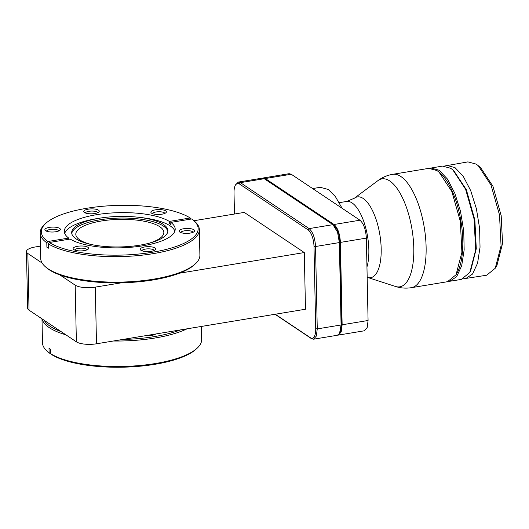 <?xml version="1.0" encoding="UTF-8"?>
<svg xmlns="http://www.w3.org/2000/svg" width="529" height="529" viewBox="0 0 529 529"><rect width="100%" height="100%" fill="white"/><g stroke="black" fill="none" stroke-linecap="round" stroke-linejoin="round"><path stroke-width="0.79" d="M463.338 278.823L486.673 275.225L495.23 268.269L501.069 245.82L499.502 214.886L491.024 185.09L478.269 165.716L476.16 164.096L467.927 161.881L444.677 165.994M465.5 278.73L472.516 274.062L477.568 263.138L480.034 247.274L479.624 228.369L476.384 208.704L470.711 190.652L463.278 176.375L454.986 167.594L446.754 165.385M448.546 281.468L461.262 279.431L469.825 272.475L475.657 250.025L474.09 219.085L465.613 189.289L452.864 169.915L450.748 168.295L442.515 166.086L429.819 168.248M449.617 281.355L456.639 276.693L461.685 265.77L464.151 249.9L463.741 230.994L460.508 211.329L454.828 193.277L447.395 179L439.103 170.219L430.87 168.01M436.987 170.569L428.755 168.361L392.67 174.325A57.443 22.502 -99.4 0 1 400.903 176.541A57.443 22.502 -99.4 0 1 425.541 237.309A57.443 22.502 -99.4 0 1 411.417 287.677L447.501 281.706L456.058 274.749L461.896 252.3L460.329 221.36L451.852 191.564L439.096 172.189L436.987 170.569M342.111 208.274L335.36 196.543L328.324 189.488L320.237 187.312L312.646 188.569M61.133 331.637A78.437 24.889 178.8 0 1 44.271 320.356L76.368 341.827A15.162 4.814 -1.2 0 0 96.49 343.797L147.412 335.379A6.209 1.971 178.8 0 0 152.372 335.247A6.209 1.971 178.8 0 0 155.671 334.011L147.412 335.379M187.094 328.813A79.601 25.26 178.8 0 1 154.904 338.031A79.601 25.26 178.8 0 1 113.378 341.007M65.927 334.837A79.601 25.26 178.8 0 1 42.141 318.934M155.671 334.011L180.528 329.898A78.437 24.889 178.8 0 1 154.389 336.596A78.437 24.889 178.8 0 1 122.556 339.486M68.724 239.293L68.704 238.07L47.835 241.522A78.437 24.889 178.8 0 1 45.679 223.463L44.601 224.468A79.601 25.26 -1.2 0 0 40.191 233.011L40.726 258.502A79.601 25.26 -1.2 0 0 45.487 266.854L46.605 267.813A78.437 24.889 -1.2 0 0 59.949 274.961A78.437 24.889 -1.2 0 0 121.372 282.817A78.437 24.889 -1.2 0 0 153.205 279.927A78.437 24.889 -1.2 0 0 179.344 273.228A78.437 24.889 -1.2 0 0 194.407 264.718L195.485 263.713A79.601 25.26 -1.2 0 0 199.896 255.17L199.36 229.679A79.601 25.26 -1.2 0 0 194.599 221.327L193.475 220.368A78.437 24.889 178.8 0 1 150.388 252.578A78.437 24.889 178.8 0 1 49.303 242.5L70.165 239.055A55.459 17.596 178.8 0 0 142.995 245.78A55.459 17.596 178.8 0 0 175.198 229.077A55.459 17.596 178.8 0 0 170.801 222.411L170.847 224.607L169.386 223.628A43.735 37.771 123.8 0 0 170.841 224.038M45.487 266.854A79.601 25.26 -1.2 0 0 153.668 279.147A79.601 25.26 -1.2 0 0 195.485 263.713M50.566 353.537L49.104 352.671A79.601 25.26 178.8 0 1 47.253 351.23A79.601 25.26 178.8 0 1 42.492 342.878L41.989 318.835M49.104 352.671L49.012 348.241L50.473 349.226L50.566 353.65A79.601 25.26 178.8 0 0 155.433 363.522A79.601 25.26 178.8 0 0 197.251 348.089A79.601 25.26 178.8 0 0 201.661 339.545L201.39 326.453M87.093 249.807A6.209 1.971 -1.2 0 0 78.312 248.399A6.209 1.971 -1.2 0 0 74.734 250.072M154.21 250.495A6.209 1.971 -1.2 0 0 145.435 249.08A6.209 1.971 -1.2 0 0 141.858 250.753M193.085 232.277A6.209 1.971 -1.2 0 0 184.31 230.869A6.209 1.971 -1.2 0 0 180.726 232.542M164.83 213.385A6.209 1.971 -1.2 0 0 164.294 212.784A6.209 1.971 -1.2 0 0 156.055 211.977A6.209 1.971 -1.2 0 0 152.478 213.643M97.713 212.704A6.209 1.971 -1.2 0 0 97.177 212.103A6.209 1.971 -1.2 0 0 88.932 211.296A6.209 1.971 -1.2 0 0 85.354 212.962M58.838 230.915A6.209 1.971 -1.2 0 0 58.302 230.313A6.209 1.971 -1.2 0 0 50.063 229.507A6.209 1.971 -1.2 0 0 46.486 231.173M49.303 242.5L48.265 243.783L48.357 248.213L46.896 247.228A43.735 37.771 123.8 0 0 48.337 247.175M40.191 233.011A79.601 25.26 -1.2 0 0 46.803 242.804L46.896 247.228M48.265 243.783A79.601 25.26 -1.2 0 0 153.132 253.656A79.601 25.26 -1.2 0 0 199.36 229.679M197.251 348.089L196.173 349.094A78.437 24.889 178.8 0 1 154.971 364.296A78.437 24.889 178.8 0 1 51.65 354.582L50.566 353.65M84.131 250.627A7.756 2.46 -1.2 0 0 88.317 249.014A7.756 2.46 -1.2 0 0 85.956 246.494A7.756 2.46 -1.2 0 0 77.631 246.276A7.756 2.46 -1.2 0 0 73.478 249.324A7.756 2.46 -1.2 0 0 84.131 250.627M151.254 251.308A7.756 2.46 -1.2 0 0 155.44 249.695A7.756 2.46 -1.2 0 0 153.079 247.175A7.756 2.46 -1.2 0 0 144.754 246.957A7.756 2.46 -1.2 0 0 140.602 250.005A7.756 2.46 -1.2 0 0 151.254 251.308M190.123 233.097A7.756 2.46 -1.2 0 0 194.308 231.484A7.756 2.46 -1.2 0 0 191.948 228.964A7.756 2.46 -1.2 0 0 183.623 228.746A7.756 2.46 -1.2 0 0 179.47 231.795A7.756 2.46 -1.2 0 0 190.123 233.097M151.585 213.194A7.756 2.46 -1.2 0 0 159.183 214.476A7.756 2.46 -1.2 0 0 166.06 212.592A7.756 2.46 -1.2 0 0 165.663 210.866A7.756 2.46 -1.2 0 0 155.837 209.782A7.756 2.46 -1.2 0 0 151.221 212.903A7.756 2.46 -1.2 0 0 151.585 213.194M84.461 212.513A7.756 2.46 -1.2 0 0 92.059 213.795A7.756 2.46 -1.2 0 0 98.936 211.911A7.756 2.46 -1.2 0 0 98.539 210.185A7.756 2.46 -1.2 0 0 88.72 209.1A7.756 2.46 -1.2 0 0 84.098 212.222A7.756 2.46 -1.2 0 0 84.461 212.513M45.587 230.723A7.756 2.46 -1.2 0 0 53.191 232.006A7.756 2.46 -1.2 0 0 60.061 230.122A7.756 2.46 -1.2 0 0 59.671 228.396A7.756 2.46 -1.2 0 0 49.845 227.311A7.756 2.46 -1.2 0 0 45.223 230.432A7.756 2.46 -1.2 0 0 45.587 230.723M174.887 231.074A55.459 17.596 -1.2 0 0 141.322 217.584L138.419 217.254A48.113 15.268 178.8 0 1 167.885 230.67A48.113 15.268 178.8 0 1 139.947 245.158A48.113 15.268 178.8 0 1 71.68 232.687A48.113 15.268 178.8 0 1 99.617 218.193A48.113 15.268 178.8 0 1 100.556 218.047A48.113 15.268 178.8 0 1 138.419 217.254M100.556 218.047L97.673 218.497A55.459 17.596 -1.2 0 0 96.595 218.669A55.459 17.596 -1.2 0 0 64.703 233.382M68.704 238.07A55.459 17.596 178.8 0 1 64.307 231.404A55.459 17.596 178.8 0 1 96.509 214.701A55.459 17.596 178.8 0 1 169.34 221.426L169.386 223.628M71.772 233.514A48.113 15.268 178.8 0 1 99.657 219.852A48.113 15.268 178.8 0 1 167.832 231.504M91.305 244.517A44.033 13.972 178.8 0 1 75.799 234.261A44.033 13.972 178.8 0 1 101.363 220.996A44.033 13.972 178.8 0 1 163.838 232.416A44.033 13.972 178.8 0 1 148.775 243.314M45.679 223.463A78.437 24.889 178.8 0 1 115.038 205.483A78.437 24.889 178.8 0 1 190.202 217.981L169.34 221.426M170.801 222.411L191.67 218.96A78.437 24.889 178.8 0 1 193.475 220.368M50.182 353.597A78.437 24.889 178.8 0 1 48.377 352.188L47.253 351.23M47.835 241.522L46.803 242.804M191.286 219.019L190.202 217.981M59.949 274.961L75.184 285.151A15.162 4.814 -1.2 0 0 95.299 287.128L121.372 282.817M40.462 246.111L35.258 246.97A15.162 4.814 -1.2 0 0 26.45 251.533A15.162 4.814 -1.2 0 0 27.845 253.497L42.135 263.052M179.344 273.228L304.294 252.558L244.253 212.407L193.905 220.732M180.528 329.898L305.484 309.234L304.294 252.558M26.45 251.533L27.64 308.209A15.162 4.814 -1.2 0 0 29.035 310.166L44.271 320.356M275.259 314.233L310.358 337.707A13.41 5.257 -99.4 0 0 315.714 328.747L313.988 246.369A13.41 5.257 -99.4 0 0 308.096 229.89L239.379 183.933A13.41 5.257 -99.4 0 0 235.458 185.038A13.41 5.257 -99.4 0 0 234.023 192.887L234.466 214.02M275.007 314.272L311.442 338.639L313.525 339.201L316.322 336.074L317.261 328.899L315.535 246.514C314.993 237.878 312.864 231.907 309.134 228.607L240.411 182.65L238.321 182.088L235.458 185.038M313.525 339.201L337.35 335.26L339.525 333.495L341.079 324.965L339.354 242.58L337.555 232.171L332.953 224.666L264.236 178.709L262.146 178.147L238.321 182.088M339.525 333.495L340.22 332.311L341.648 324.462L339.922 242.077C339.406 234.162 337.442 228.673 334.037 225.599M337.872 335.108L338.408 335.082L341.205 331.961L342.137 324.786L340.411 242.401C339.876 233.765 337.74 227.794 334.017 224.494L265.293 178.537L262.682 178.128M338.408 335.082L364.349 330.797L367.199 327.517L368.078 320.495L366.352 238.11C365.79 229.513 363.661 223.542 359.951 220.203L291.234 174.246L289.145 173.684L263.204 177.975M456.058 274.749L456.752 273.566A56.279 22.046 -99.4 0 0 460.938 221.261A56.279 22.046 -99.4 0 0 440.135 173.089L439.096 172.189M469.825 272.475L470.519 271.291L476.279 248.723L474.863 220.018L466.36 189.726L453.796 170.722M495.23 268.269L496.969 265.307L502.55 243.446L501.181 215.634L492.942 186.281L480.768 167.872M377.911 180.64L354.344 198.23A40.931 16.035 80.6 0 1 363.218 198.481A40.931 16.035 80.6 0 1 381.072 245.773A40.931 16.035 80.6 0 1 367.437 277.388L395.408 286.447A54.712 21.431 -99.4 0 0 413.638 244.193A54.712 21.431 -99.4 0 0 389.767 180.978A54.712 21.431 -99.4 0 0 377.911 180.64C382.295 177.367 387.215 175.264 392.67 174.325M366.954 266.96A38.2 14.964 -99.4 0 0 366.405 230.618A38.2 14.964 -99.4 0 0 352.083 202.924A38.2 14.964 -99.4 0 0 346.614 201.45L339.281 202.667M95.299 287.128L96.49 343.797M75.184 285.151L76.368 341.827M27.845 253.497L29.035 310.166M239.379 183.933L240.411 182.65L264.236 178.709M308.096 229.89L309.134 228.607L332.953 224.666M313.988 246.369L315.535 246.514L339.354 242.58L339.922 242.077M315.714 328.747L317.261 328.899L341.079 324.965L341.648 324.462M310.358 337.707L311.442 338.639M368.078 320.495L342.137 324.786M265.293 178.537L291.234 174.246M334.017 224.494L359.951 220.203M340.411 242.401L366.352 238.11M395.408 286.447C400.618 288.133 405.955 288.543 411.417 287.677M334.533 225.976L333.495 225.083M354.344 198.23L346.614 201.45M453.902 170.814L452.864 169.915M480.868 167.958L478.269 165.716"/></g></svg>
